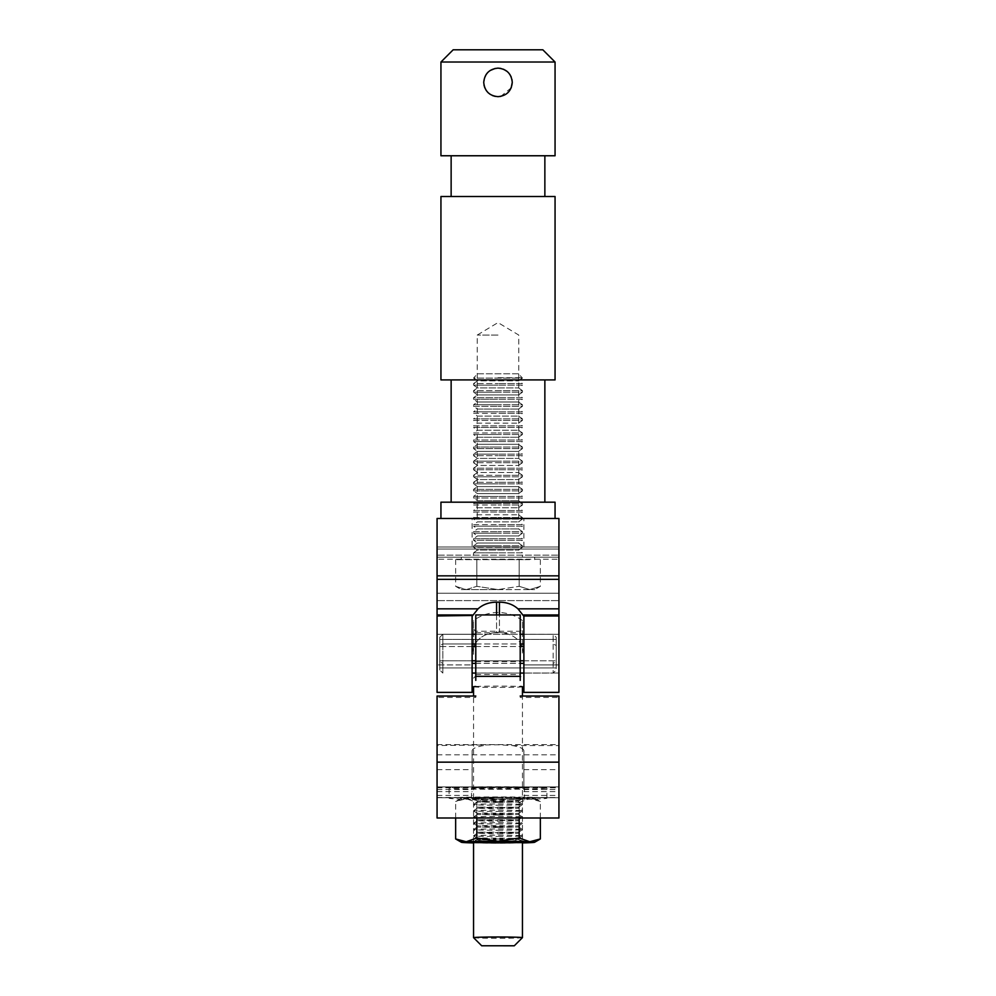 <?xml version="1.0" encoding="UTF-8"?>
<svg xmlns="http://www.w3.org/2000/svg" width="996" height="996" viewBox="0 0 996 996"><rect width="100%" height="100%" fill="white"/><g stroke="black" fill="none" stroke-linecap="round" stroke-linejoin="round"><path stroke-width="0.75" stroke-dasharray="4.98 3.74" d="M472.116 547.003L523.884 547.003L472.116 547.003L472.116 518.48L523.884 518.48L472.116 518.48M523.884 547.003L523.884 518.48M437.07 614.943L437.07 615.864L437.07 614.943L472.116 614.943L472.116 692.382L472.116 664.917L472.116 692.382L437.07 692.382L437.07 518.48L558.93 518.48L558.93 692.382L558.93 600.613L558.93 692.382L523.884 692.382L523.884 614.943L523.884 616.337L517.945 608.83C513.127 604.472 506.952 602.256 499.432 602.182L499.432 632.373C515.181 633.805 523.336 641.86 523.884 656.513C523.373 641.885 515.218 633.842 499.432 632.373L499.432 614.943M437.07 616.337L472.116 615.864L437.07 616.337M496.568 614.943L496.568 632.373C480.819 633.805 472.664 641.86 472.116 656.513C472.627 641.885 480.782 633.83 496.568 632.373L499.432 632.373L496.568 632.373L496.568 602.182L499.432 602.182M437.07 664.917L437.07 600.613L437.07 664.917L472.116 664.917L472.116 656.513L472.116 664.917L437.07 664.917M496.568 602.182C489.098 602.244 482.923 604.46 478.055 608.83L472.116 616.275L472.116 656.513L472.116 616.275M437.07 653.662L437.07 673.022L437.07 653.662M558.93 547.003L558.93 600.613L558.93 547.003L437.07 547.003L437.07 549.045L437.07 547.003L558.93 547.003M437.07 555.158L437.07 549.045L437.07 557.2L437.07 555.158L558.93 555.158L437.07 555.158M437.07 559.229L437.07 593.218L437.07 559.229L558.93 559.229L437.07 559.229M437.07 600.613L437.07 593.218L437.07 600.613L558.93 600.613L437.07 600.613M558.93 557.2L437.07 557.2L558.93 557.2M523.884 616.275L523.884 656.513L523.884 614.943L558.93 614.943M523.884 653.662L523.884 673.022L523.884 653.662M483.458 745.568C476.163 746.863 472.39 748.619 472.116 750.835L472.116 787.961A25.884 0.672 -0 0 1 498 787.288A25.884 0.672 -0 0 1 523.884 787.961L523.884 750.835C523.61 748.619 519.837 746.863 512.542 745.568L498 744.784L437.07 745.568L437.07 817.99M475.789 697.424L475.789 696.03L475.789 697.424L437.07 697.424L437.07 745.568M520.211 697.424L520.211 696.03L520.211 697.424L558.93 697.424L558.93 817.99M520.211 654.21L520.211 632.771L520.211 654.21M475.789 653.127L475.789 674.553L475.789 653.127M475.789 614.943L475.789 680.38M520.211 680.38L520.211 614.943M472.116 750.835L472.116 787.961M437.07 697.424L437.07 696.03M558.93 696.03L558.93 697.424M558.93 797.721L523.884 797.709L558.93 797.721M523.884 750.835L523.884 787.961M472.116 660.796L439.771 660.796L439.771 661.842L442.834 663.373L442.834 673.072L439.771 670.022L442.834 673.072L442.834 634.253L439.771 637.316L439.771 670.022L439.771 637.316L442.834 634.253L442.834 643.964L439.771 645.483L439.771 670.022L439.771 661.842L442.834 663.373L442.834 673.072L442.834 634.253L472.116 634.253M523.884 660.796L556.229 660.796L556.229 637.316L556.229 645.483L553.166 643.964L553.166 634.253L553.166 673.072L553.166 663.373L556.229 661.842L556.229 639.395L556.229 646.529L556.229 645.483L553.166 643.964L553.166 634.253L553.166 673.072L553.166 663.373L556.229 661.842L556.229 670.022L556.229 637.316L553.166 634.253L523.884 634.253M472.116 673.022L553.166 673.072L556.229 670.022L553.166 673.072L523.884 673.072L558.93 673.022L523.884 673.022M472.116 646.529L439.771 646.529L439.771 639.395L556.229 639.395L556.229 667.93L439.771 667.93L556.229 667.93L556.229 660.796L439.771 660.796L439.771 667.93L439.771 639.395L556.229 639.395L556.229 646.529L556.229 637.316L553.166 634.253L442.834 634.253L442.834 643.964L472.116 643.964M475.789 646.529L520.211 646.529M523.884 646.529L439.771 646.529L439.771 645.483L442.834 643.964L523.884 643.964M475.789 673.072L520.211 673.072M523.884 663.373L472.116 663.373M475.789 663.373L520.211 663.373M475.789 634.253L520.211 634.253M475.789 643.964L520.211 643.964M475.789 660.796L520.211 660.796M522.452 653.027L522.452 620.558L522.452 653.027M520.41 654.248L520.41 631.252L520.41 654.248M473.548 654.297L473.548 620.558L473.548 654.297M475.59 653.077L475.59 676.085L475.59 653.077M473.623 842.155A24.452 0.635 -0 0 1 473.548 842.106A24.452 0.635 -0 0 1 473.561 842.081A24.452 0.635 -0 0 1 498 841.471A24.452 0.635 -0 0 1 522.439 842.081A24.452 0.635 -0 0 1 522.452 842.106L522.452 696.03M475.789 686.493A24.452 0.635 -0 0 1 498 686.132A24.452 0.635 -0 0 1 520.211 686.493M473.548 842.106L473.548 696.03M522.439 686.792A41.16 41.16 0 0 0 522.452 686.779A24.452 0.635 -0 0 0 522.452 686.767L522.452 686.779A24.452 0.635 -0 0 1 498 687.402A24.452 0.635 -0 0 1 473.561 686.792A41.16 41.16 0 0 0 473.561 686.792M522.414 937.659A24.452 0.635 -0 0 1 498 938.269A24.452 0.635 -0 0 1 473.586 937.659M449.096 798.207A48.904 1.27 -0 0 1 498 796.949A48.904 1.27 -0 0 1 546.904 798.207A48.904 1.27 -0 0 1 498 799.477A48.904 1.27 -0 0 1 449.096 798.207L449.096 788.023A48.904 1.27 -0 0 1 498 786.753A48.904 1.27 -0 0 1 546.904 788.023A48.904 1.27 -0 0 1 498 789.293A48.904 1.27 -0 0 1 449.096 788.023M546.904 798.207L546.904 788.023M524.494 798.207A26.494 0.685 -0 0 1 498 798.904A26.494 0.685 -0 0 1 471.506 798.207A26.494 0.685 -0 0 1 498 797.522A26.494 0.685 -0 0 1 524.494 798.207L524.494 788.023A26.494 0.685 -0 0 1 498 788.72A26.494 0.685 -0 0 1 471.506 788.023A26.494 0.685 -0 0 1 498 787.338A26.494 0.685 -0 0 1 524.494 788.023M471.506 798.207L471.506 788.023M498 836.491A24.452 0.635 180 0 0 522.439 835.881A24.452 0.635 180 0 0 522.439 835.831A24.452 0.635 180 0 0 498 835.221A24.452 0.635 180 0 0 473.561 835.831A24.452 0.635 180 0 0 473.561 835.881A24.452 0.635 180 0 0 498 836.491M498 838.956L518.779 838.42L483.309 838.034L477.233 838.445L498 838.956M498 833.826L518.779 833.291L498 832.743L518.779 832.17L477.221 832.17L498 832.706L477.221 833.291L498 833.826M498 830.228A24.452 0.635 180 0 0 522.439 829.618A24.452 0.635 180 0 0 522.439 829.568A24.452 0.635 180 0 0 498 828.958A24.452 0.635 180 0 0 473.561 829.568A24.452 0.635 180 0 0 473.561 829.618A24.452 0.635 180 0 0 498 830.228M498 827.564L518.779 827.029L477.233 827.016L498 827.564M498 823.978A24.452 0.635 180 0 0 522.439 823.368A24.452 0.635 180 0 0 522.439 823.318A24.452 0.635 180 0 0 498 822.708A24.452 0.635 180 0 0 473.561 823.318A24.452 0.635 180 0 0 473.561 823.368A24.452 0.635 180 0 0 498 823.978M498 826.443L518.779 825.908L483.309 825.522L477.233 825.933L498 826.443M498 821.314L518.779 820.779L498 820.231L518.779 819.658L477.221 819.658L498 820.194L477.221 820.779L498 821.314M498 817.716A24.452 0.635 180 0 0 522.439 817.106A24.452 0.635 180 0 0 522.439 817.056A24.452 0.635 180 0 0 498 816.446A24.452 0.635 180 0 0 473.561 817.056A24.452 0.635 180 0 0 473.561 817.106A24.452 0.635 180 0 0 498 817.716M498 815.052L518.779 814.516L477.233 814.491L498 815.052M498 811.466A24.452 0.635 180 0 0 522.439 810.856A24.452 0.635 180 0 0 522.439 810.806A24.452 0.635 180 0 0 498 810.196A24.452 0.635 180 0 0 473.561 810.806A24.452 0.635 180 0 0 473.561 810.856A24.452 0.635 180 0 0 498 811.466M498 813.931L518.779 813.396L483.309 813.01L477.233 813.421L498 813.931M498 808.802L518.779 808.266L498 807.719L518.779 807.146L477.221 807.146L498 807.681L477.221 808.266L498 808.802M498 805.204A24.452 0.635 180 0 0 522.439 804.594A24.452 0.635 180 0 0 522.439 804.544A24.452 0.635 180 0 0 498 803.934A24.452 0.635 180 0 0 473.561 804.544A24.452 0.635 180 0 0 473.561 804.594A24.452 0.635 180 0 0 498 805.204M498 802.539L518.779 802.004L477.233 801.979L498 802.539M498 798.954A24.452 0.635 180 0 0 522.439 798.344A24.452 0.635 180 0 0 522.439 798.294A24.452 0.635 180 0 0 498 797.684A24.452 0.635 180 0 0 473.561 798.294A24.452 0.635 180 0 0 473.561 798.344A24.452 0.635 180 0 0 498 798.954M498 801.419L518.779 800.884L483.309 800.498L477.233 800.909L498 801.419M498 797.634A24.377 0.635 -0 0 1 522.365 798.244A24.377 0.635 -0 0 1 522.365 798.294A24.377 0.635 -0 0 1 498 798.892A24.377 0.635 -0 0 1 473.635 798.294A24.377 0.635 -0 0 1 473.635 798.244A24.377 0.635 -0 0 1 498 797.634A24.452 0.635 -0 0 1 522.439 798.232A24.452 0.635 -0 0 1 498 798.842A24.452 0.635 -0 0 1 473.561 798.232A24.452 0.635 -0 0 1 498 797.584M498 839.006L518.779 839.541L483.309 839.927L477.233 839.528L498 839.006M476.823 817.99L476.823 800.535L466.24 797.734L455.645 801.494L466.24 798.692L476.823 802.44L476.823 839.889L466.24 842.691L456.716 839.578M455.645 817.99L455.645 801.494M476.823 839.889L498 843.164L519.177 839.889L519.177 802.44L498 799.166L476.823 802.44M519.177 802.44L529.76 798.692L540.355 801.494L529.76 797.734L519.177 800.535L498 797.261L476.823 800.535M540.355 817.99L540.355 801.494M519.177 839.889L529.76 842.691L539.284 839.578M519.177 817.99L519.177 800.535M529.76 798.692A36.678 0.946 -0 0 1 498 799.166A36.678 0.946 -0 0 1 466.24 798.692A36.678 0.946 -0 0 1 461.36 798.17A36.678 0.946 -0 0 1 466.24 797.734A36.678 0.946 -0 0 1 498 797.261A36.678 0.946 -0 0 1 529.76 797.734A36.678 0.946 -0 0 1 534.64 798.17A36.678 0.946 -0 0 1 529.76 798.692M522.452 842.927A36.678 0.946 180 0 1 498 843.164A36.678 0.946 -0 0 1 473.548 842.927M498 335.079L477.221 335.079L498 335.079M498 518.48L555.058 518.48L498 518.48M484.019 85.208L483.732 82.407L486.148 74.476M487.916 72.322L490.094 70.529M495.236 68.413L498 68.139M500.789 68.413L503.478 69.234M507.064 71.388L509.852 74.463M511.172 76.929L511.981 79.605M542.832 49.8L453.168 49.8M555.058 62.026L440.942 62.026M555.058 196.523L440.942 196.523M555.058 155.762L440.942 155.762M555.058 379.912L440.942 379.912M555.058 502.183L440.942 502.183M511.197 87.822L500.801 96.388M498 96.662L495.211 96.388M492.522 95.579L490.119 94.284M486.148 90.337L484.828 87.872M498 502.183L451.138 502.183L498 502.183M498 196.523L451.138 196.523L498 196.523M498 155.762L451.138 155.762L498 155.762M498 377.733L522.452 377.733L498 377.733M518.53 373.799L498 373.799L518.53 373.799L522.452 378.094L498 378.094L522.452 378.094L518.53 380.846L522.452 383.597L498 383.597L522.452 383.597L522.452 385.153L498 385.153L522.452 385.153L518.53 387.905L522.452 390.656L498 390.656L522.452 390.656L522.452 392.2L498 392.2L522.452 392.2L518.53 394.951L522.452 397.703L498 397.703L522.452 397.703L522.452 399.247L498 399.247L522.452 399.247L518.53 401.998L522.452 404.75L498 404.75L522.452 404.75L522.452 406.306L498 406.306L522.452 406.306L518.53 409.057L522.452 411.809L498 411.809L522.452 411.809L522.452 413.352L498 413.352L522.452 413.352L518.53 416.104L522.452 418.855L498 418.855L522.452 418.855L522.452 420.399L498 420.399L522.452 420.399L518.53 423.151L522.452 425.902L498 425.902L522.452 425.902L522.452 427.458L498 427.458L522.452 427.458L518.53 430.21L522.452 432.961L498 432.961L522.452 432.961L522.452 434.505L498 434.505L522.452 434.505L518.53 437.256L522.452 440.008L498 440.008L522.452 440.008L522.452 441.552L498 441.552L522.452 441.552L518.53 444.303L522.452 447.055L498 447.055L522.452 447.055L522.452 448.611L498 448.611L522.452 448.611L518.53 451.362L522.452 454.114L498 454.114L522.452 454.114L522.452 455.658L498 455.658L522.452 455.658L518.53 458.409L522.452 461.16L498 461.16L522.452 461.16L522.452 462.704L498 462.704L522.452 462.704L518.53 465.456L522.452 468.207L498 468.207L522.452 468.207L522.452 469.763L498 469.763L522.452 469.763L518.53 472.502L522.452 475.254L498 475.254L522.452 475.254L522.452 476.81L498 476.81L522.452 476.81L518.53 479.562L522.452 482.313L498 482.313L522.452 482.313L522.452 483.857L498 483.857L522.452 483.857L518.53 486.608L522.452 489.36L498 489.36L522.452 489.36L522.452 490.904L498 490.904L522.452 490.904L518.53 493.655L522.452 496.406L498 496.406L522.452 496.406L522.452 497.963L498 497.963L522.452 497.963L518.53 500.714L522.452 503.466L498 503.466L522.452 503.466L522.452 505.009L498 505.009L522.452 505.009L518.53 507.761L522.452 510.512L498 510.512L522.452 510.512L522.452 512.056L498 512.056L522.452 512.056L518.53 514.808L522.452 517.559L498 517.559L522.452 517.559L522.452 519.115L498 519.115L522.452 519.115L518.53 521.867L522.452 524.618L498 524.618L522.452 524.618L522.452 526.162L498 526.162L522.452 526.162L518.53 528.913L522.452 531.665L498 531.665L522.452 531.665L522.452 533.209L498 533.209L522.452 533.209L518.53 535.96L522.452 538.712L498 538.712L522.452 538.712L522.452 540.268L498 540.268L522.452 540.268L518.53 543.019L522.452 545.771L498 545.771L522.452 545.771L522.452 547.314L498 547.314L522.452 547.314L518.53 550.066L522.452 552.817L498 552.817L522.452 552.817L522.452 557.2L498 557.2L522.452 557.2M477.47 373.799L498 373.799L477.47 373.799L473.548 378.094L498 378.094L473.548 378.094L477.47 380.846L518.53 380.846L477.47 380.846L473.548 383.597L498 383.597L473.548 383.597L473.548 385.153L498 385.153L473.548 385.153L477.47 387.905L518.53 387.905L477.47 387.905L473.548 390.656L498 390.656L473.548 390.656L473.548 392.2L498 392.2L473.548 392.2L477.47 394.951L518.53 394.951L477.47 394.951L473.548 397.703L498 397.703L473.548 397.703L473.548 399.247L498 399.247L473.548 399.247L477.47 401.998L518.53 401.998L477.47 401.998L473.548 404.75L498 404.75L473.548 404.75L473.548 406.306L498 406.306L473.548 406.306L477.47 409.057L518.53 409.057L477.47 409.057L473.548 411.809L498 411.809L473.548 411.809L473.548 413.352L498 413.352L473.548 413.352L477.47 416.104L518.53 416.104L477.47 416.104L473.548 418.855L498 418.855L473.548 418.855L473.548 420.399L498 420.399L473.548 420.399L477.47 423.151L518.53 423.151L477.47 423.151L473.548 425.902L498 425.902L473.548 425.902L473.548 427.458L498 427.458L473.548 427.458L477.47 430.21L518.53 430.21L477.47 430.21L473.548 432.961L498 432.961L473.548 432.961L473.548 434.505L498 434.505L473.548 434.505L477.47 437.256L518.53 437.256L477.47 437.256L473.548 440.008L498 440.008L473.548 440.008L473.548 441.552L498 441.552L473.548 441.552L477.47 444.303L518.53 444.303L477.47 444.303L473.548 447.055L498 447.055L473.548 447.055L473.548 448.611L498 448.611L473.548 448.611L477.47 451.362L518.53 451.362L477.47 451.362L473.548 454.114L498 454.114L473.548 454.114L473.548 455.658L498 455.658L473.548 455.658L477.47 458.409L518.53 458.409L477.47 458.409L473.548 461.16L498 461.16L473.548 461.16L473.548 462.704L498 462.704L473.548 462.704L477.47 465.456L518.53 465.456L477.47 465.456L473.548 468.207L498 468.207L473.548 468.207L473.548 469.763L498 469.763L473.548 469.763L477.47 472.502L518.53 472.502L477.47 472.502L473.548 475.254L498 475.254L473.548 475.254L473.548 476.81L498 476.81L473.548 476.81L477.47 479.562L518.53 479.562L477.47 479.562L473.548 482.313L498 482.313L473.548 482.313L473.548 483.857L498 483.857L473.548 483.857L477.47 486.608L518.53 486.608L477.47 486.608L473.548 489.36L498 489.36L473.548 489.36L473.548 490.904L498 490.904L473.548 490.904L477.47 493.655L518.53 493.655L477.47 493.655L473.548 496.406L498 496.406L473.548 496.406L473.548 497.963L498 497.963L473.548 497.963L477.47 500.714L518.53 500.714L477.47 500.714L473.548 503.466L498 503.466L473.548 503.466L473.548 505.009L498 505.009L473.548 505.009L477.47 507.761L518.53 507.761L477.47 507.761L473.548 510.512L498 510.512L473.548 510.512L473.548 512.056L498 512.056L473.548 512.056L477.47 514.808L518.53 514.808L477.47 514.808L473.548 517.559L498 517.559L473.548 517.559L473.548 519.115L498 519.115L473.548 519.115L477.47 521.867L518.53 521.867L477.47 521.867L473.548 524.618L498 524.618L473.548 524.618L473.548 526.162L498 526.162L473.548 526.162L477.47 528.913L518.53 528.913L477.47 528.913L473.548 531.665L498 531.665L473.548 531.665L473.548 533.209L498 533.209L473.548 533.209L477.47 535.96L518.53 535.96L477.47 535.96L473.548 538.712L498 538.712L473.548 538.712L473.548 540.268L498 540.268L473.548 540.268L477.47 543.019L518.53 543.019L477.47 543.019L473.548 545.771L498 545.771L473.548 545.771L473.548 547.314L498 547.314L473.548 547.314L477.47 550.066L518.53 550.066L477.47 550.066L473.548 552.817L498 552.817L473.548 552.817L473.548 557.2L498 557.2L473.548 557.2M529.76 559.64L498 559.64L529.76 559.64M498 557.2L461.322 557.2L498 557.2M498 559.64L455.645 559.64L498 559.64M498 589.595L534.678 589.595L529.76 589.595L540.355 586.32L529.76 589.595L519.177 586.32L529.76 589.595L466.24 589.595L498 589.595L519.177 586.32L498 589.595L476.823 586.32L498 589.595M466.24 589.595L461.322 589.595L466.24 589.595L476.823 586.32L466.24 589.595L455.645 586.32L466.24 589.595M476.823 559.64L476.823 586.32L476.823 559.64M519.177 559.64L519.177 586.32L519.177 559.64M455.645 559.64L455.645 586.32L461.322 589.595M540.355 559.64L540.355 586.32L534.678 589.595M558.93 615.864L523.884 615.864L558.93 615.864M472.116 615.864L437.07 615.864L472.116 615.864M558.93 664.917L523.884 664.917L558.93 664.917M478.055 608.83L437.07 608.83M558.93 579.361L437.07 579.361M558.93 608.83L517.945 608.83M558.93 549.045L437.07 549.045L558.93 549.045M558.93 593.218L437.07 593.218L558.93 593.218M558.93 575.837L437.07 575.837M437.07 754.806L558.93 754.806M475.789 661.63L520.211 661.63M437.07 797.709L472.116 797.709L437.07 797.721M437.07 769.634L472.116 769.634M437.07 797.522L472.116 797.522M437.07 795.431L472.116 795.431M437.07 791.658L472.116 791.658M437.07 789.567L472.116 789.567M523.884 769.634L558.93 769.634M523.884 797.522L558.93 797.522M523.884 795.431L558.93 795.431M523.884 791.658L558.93 791.658M523.884 789.567L558.93 789.567M437.07 786.927L558.93 786.927L437.07 786.915M437.07 787.836L558.93 787.836M512.542 745.568L558.93 745.568M558.93 634.303L523.884 634.303L558.93 634.303M472.116 634.303L437.07 634.303L472.116 634.303M558.93 616.337L523.884 616.337L558.93 616.337M437.07 787.425L558.93 787.425M475.789 632.771L520.211 632.771M475.789 674.553L520.211 674.553M437.07 744.61L558.93 744.61M473.548 629.211L475.59 631.252L520.41 631.252L522.452 629.211M522.452 620.558A41.16 41.16 0 0 0 473.548 620.558M473.548 678.114L475.59 676.085L520.41 676.085L522.452 678.114M518.779 839.541L518.779 838.42L522.439 835.881M522.439 829.618L518.767 832.183L518.779 833.291L522.439 835.831M518.767 827.016L522.439 829.568M518.779 827.029L518.779 825.908L522.439 823.368M522.439 817.106L518.767 819.671L518.779 820.779L522.439 823.318M518.767 814.491L522.439 817.056M518.779 814.516L518.779 813.396L522.439 810.856M522.439 804.594L518.767 807.158L518.779 808.266L522.439 810.806M518.767 801.979L522.439 804.544M518.779 802.004L518.779 800.884L522.439 798.344M518.767 839.528L522.439 842.081M477.221 839.541L477.221 838.42L473.561 835.881M473.561 835.831L477.233 833.266L477.221 832.17L473.561 829.618M477.221 827.029L477.221 825.908L473.561 823.368M473.561 823.318L477.233 820.754L477.221 819.658L473.561 817.106M477.221 814.516L477.221 813.396L473.561 810.856M473.561 810.806L477.233 808.242L477.221 807.146L473.561 804.594M477.221 802.004L477.221 800.884L473.561 798.344M534.64 798.17L539.284 800.846M461.36 798.17L456.716 800.846M477.233 839.528L473.561 842.081M477.233 801.979L473.561 804.544M477.233 814.491L473.561 817.056M477.233 827.016L473.561 829.568M518.779 518.48L518.779 335.079L498 322.592L477.221 335.079L477.221 518.48M534.678 557.2L534.678 559.64M461.322 557.2L461.322 559.64"/><path stroke-width="1.49" d="M472.116 616.275L478.055 608.83C482.886 604.472 489.048 602.256 496.568 602.182L499.432 602.182C506.902 602.244 513.077 604.46 517.945 608.83L523.884 616.275M558.93 575.837L437.07 575.837L437.07 518.48L558.93 518.48L558.93 692.382L523.884 692.382L523.884 614.943L558.93 614.943M437.07 575.837L437.07 692.382L472.116 692.382L472.116 614.943L437.07 614.943M475.789 680.38L475.789 614.943L520.211 614.943L520.211 680.38M437.07 762.152L558.93 762.152L558.93 817.99L437.07 817.99L437.07 696.03L475.789 696.03M558.93 762.152L558.93 696.03L520.211 696.03M472.116 646.529L475.789 646.529M520.211 646.529L523.884 646.529M472.116 673.072L475.789 673.072M520.211 673.072L523.884 673.072M472.116 663.373L475.789 663.373M520.211 663.373L523.884 663.373M472.116 634.253L475.789 634.253M520.211 634.253L523.884 634.253M472.116 643.964L475.789 643.964M520.211 643.964L523.884 643.964M472.116 660.796L475.789 660.796M520.211 660.796L523.884 660.796M514.297 945.777L481.703 945.777L514.297 945.789L522.439 937.647A24.452 0.635 -0 0 1 522.414 937.659M473.586 937.659A24.452 0.635 -0 0 1 473.561 937.647A24.452 0.635 -0 0 1 473.548 937.634A24.452 0.635 -0 0 1 498 936.999A24.452 0.635 -0 0 1 522.452 937.634L522.452 842.218A24.452 0.635 180 0 0 498 841.583A24.452 0.635 180 0 0 473.548 842.218A24.452 0.635 180 0 0 498 842.853A24.452 0.635 180 0 0 522.452 842.218M522.452 696.03L522.452 686.767A24.452 0.635 -0 0 0 520.211 686.493M473.548 696.03L473.548 686.767A24.452 0.635 -0 0 1 475.789 686.493M473.548 937.634L473.548 842.218M522.377 842.155A24.452 0.635 -0 0 1 498 842.74A24.452 0.635 -0 0 1 473.623 842.155M522.452 842.927A36.678 0.946 180 0 0 529.76 842.691A36.678 0.946 180 0 0 534.64 842.255L540.355 838.943L529.76 841.732L519.177 837.985L498 841.259L476.823 837.985L476.823 817.99M476.823 837.985L466.24 841.732L455.645 838.943L455.645 817.99M455.645 838.943L461.36 842.255A36.678 0.946 180 0 0 466.24 842.691A36.678 0.946 -0 0 0 473.548 842.927M540.355 838.943L540.355 817.99M519.177 837.985L519.177 817.99M534.64 842.255A36.678 0.946 180 0 0 529.76 841.732A36.678 0.946 180 0 0 498 841.259A36.678 0.946 180 0 0 466.24 841.732A36.678 0.946 180 0 0 461.36 842.255M486.148 74.476L487.916 72.322M490.094 70.529L495.236 68.413M500.801 96.388L498 96.662C489.322 95.828 484.579 91.072 483.732 82.407C484.579 73.741 489.335 68.985 498 68.139C506.665 68.973 511.421 73.729 512.268 82.407L511.197 87.822M498 68.139L500.789 68.413M503.478 69.234L507.064 71.388M509.852 74.463L511.172 76.929M511.981 79.605L512.268 82.407C511.421 91.072 506.665 95.828 498 96.662M440.942 62.026L453.168 49.8L542.832 49.8L555.058 62.026L440.942 62.026L440.942 155.762L555.058 155.762L555.058 62.026M498 379.912L555.058 379.912L555.058 196.523L440.942 196.523L440.942 379.912L498 379.912M440.942 518.48L440.942 502.183L555.058 502.183L555.058 518.48M495.211 96.388L492.522 95.579M490.119 94.284L488.127 92.703M487.891 92.466L486.148 90.337M484.828 87.872L484.019 85.208M478.055 608.83L437.07 608.83M558.93 608.83L517.945 608.83M558.93 579.361L437.07 579.361M496.568 602.182L496.568 614.943M499.432 614.943L499.432 602.182M475.789 676.359L520.211 676.359M481.703 945.789L473.561 937.647M544.862 196.523L544.862 155.762M544.862 502.183L544.862 379.912M451.138 502.183L451.138 379.912M451.138 196.523L451.138 155.762"/></g></svg>
